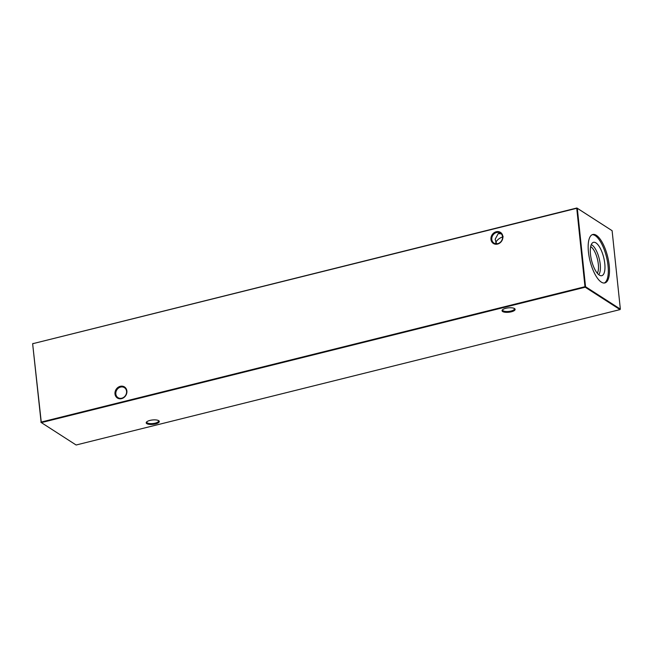 <?xml version="1.0" encoding="UTF-8"?>
<svg xmlns="http://www.w3.org/2000/svg" width="653" height="653" viewBox="0 0 653 653"><rect width="100%" height="100%" fill="white"/><g stroke="black" fill="none" stroke-linecap="round" stroke-linejoin="round"><path stroke-width="0.98" d="M146.794 423.642A6.571 2.204 -6 0 1 146.55 422.026A6.571 2.204 -6 0 1 152.41 419.977A6.571 2.204 -6 0 1 158.687 420.679A6.571 2.204 -6 0 1 158.769 420.736A6.571 2.204 -6 0 1 155.381 423.944A6.571 2.204 -6 0 1 146.794 423.642M146.876 421.724A5.942 1.992 174 0 0 146.77 422.189A5.942 1.992 174 0 0 147.309 422.907A5.942 1.992 174 0 0 154.043 423.389A5.942 1.992 174 0 0 158.589 420.948A5.942 1.992 174 0 0 158.385 420.516M502.639 311.53A6.571 2.204 -6 0 1 502.394 309.914A6.571 2.204 -6 0 1 508.246 307.873A6.571 2.204 -6 0 1 514.531 308.575A6.571 2.204 -6 0 1 514.613 308.632A6.571 2.204 -6 0 1 511.226 311.832A6.571 2.204 -6 0 1 502.639 311.53M502.72 309.62A5.942 1.992 174 0 0 502.614 310.077A5.942 1.992 174 0 0 503.153 310.795A5.942 1.992 174 0 0 509.887 311.277A5.942 1.992 174 0 0 514.425 308.836A5.942 1.992 174 0 0 514.229 308.412M121.784 398.208A5.942 5.167 -57.2 0 0 126.568 391.302A5.942 5.167 -57.2 0 0 124.413 387.645A5.942 5.167 -57.2 0 0 120.617 387.074A5.942 5.167 -57.2 0 0 115.834 393.979A5.942 5.167 -57.2 0 0 117.989 397.636A5.942 5.167 -57.2 0 0 121.784 398.208M126.878 390.992A6.571 5.714 122.8 0 1 121.589 398.632A6.571 5.714 122.8 0 1 114.993 393.955A6.571 5.714 122.8 0 1 120.291 386.315A6.571 5.714 122.8 0 1 126.878 390.992M497.749 243.651A5.942 5.167 -57.2 0 0 502.541 236.745A5.942 5.167 -57.2 0 0 500.378 233.088A5.942 5.167 -57.2 0 0 496.582 232.517A5.942 5.167 -57.2 0 0 491.799 239.422A5.942 5.167 -57.2 0 0 493.954 243.079A5.942 5.167 -57.2 0 0 497.749 243.651M502.851 236.435A6.571 5.714 122.8 0 1 497.553 244.075A6.571 5.714 122.8 0 1 490.958 239.39A6.571 5.714 122.8 0 1 496.256 231.75A6.571 5.714 122.8 0 1 502.851 236.435M501.284 233.856L498.247 233.586L495.17 239.218L495.929 242.075L495.66 243.732M592.214 234.68A24.969 9.069 -104 0 1 595.185 235.611A24.969 9.069 -104 0 1 607.249 260.465A24.969 9.069 -104 0 1 604.254 283.027M596.369 235.317A24.969 9.069 76 0 0 592.793 234.484A24.969 9.069 76 0 0 589.071 256.425A24.969 9.069 76 0 0 601.282 282.096A24.969 9.069 76 0 0 604.858 282.937A24.969 9.069 76 0 0 608.58 260.988A24.969 9.069 76 0 0 596.369 235.317M599.332 275.101A17.182 6.244 -104 0 1 591.087 258.302A17.182 6.244 -104 0 1 592.883 242.573A17.182 6.244 -104 0 1 595.952 242.9A17.182 6.244 -104 0 1 604.498 261.445A17.182 6.244 -104 0 1 601.135 275.746A17.182 6.244 -104 0 1 599.332 275.101M591.259 244.655A15.982 5.804 -104 0 1 592.002 245.038A15.982 5.804 -104 0 1 599.421 259.494A15.982 5.804 -104 0 1 598.736 274.668M590.679 246.605A14.546 5.281 -104 0 1 590.843 246.712A14.546 5.281 -104 0 1 597.454 259.257A14.546 5.281 -104 0 1 597.299 273.215M40.894 422.311L76.123 445.003L620.007 309.604L585.202 287.214L41.319 422.613L32.65 343.886L41.098 422.099L584.982 286.708L576.746 208.283L32.854 343.674L576.877 207.997L612.106 230.689L577.301 208.299L585.545 286.724L620.35 309.114L612.106 230.689M499.7 233.48A5.942 1.992 -6 0 1 498.647 233.505M496.843 243.789L495.929 242.075C497.406 239.594 499.823 237.823 503.185 236.761M576.877 207.997L577.301 208.299L576.877 207.997M32.65 343.886L32.993 343.396M584.982 286.708L585.202 287.214L585.545 286.724L584.982 286.708M620.35 309.114L620.007 309.604"/></g></svg>
